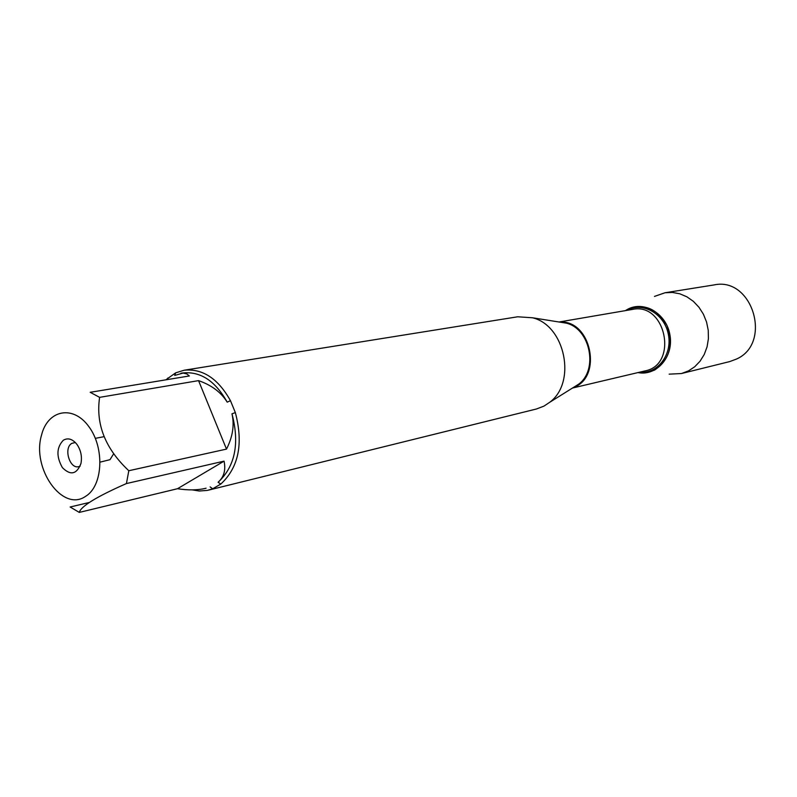 <?xml version="1.0" encoding="UTF-8"?>
<svg xmlns="http://www.w3.org/2000/svg" width="797" height="797" viewBox="0 0 797 797"><rect width="100%" height="100%" fill="white"/><g stroke="black" fill="none" stroke-linecap="round" stroke-linejoin="round"><path stroke-width="1.2" d="M208.495 490.145L536.451 408.991L543.982 406.101L549.681 402.306C576.839 382.52 565.212 325.385 532.486 317.774L517.691 316.788L184.097 370.236C202.647 368.383 218.099 378.545 230.472 400.712L235.354 412.597C243.513 443.65 238.672 467.47 220.819 484.058L212.689 488.79L207.359 490.404L199.27 491.012L192.226 489.886M165.826 379.84L175.649 372.857L184.097 370.236M41.514 435.202C31.521 468.397 62.485 512.431 85.448 496.431C102.952 486.25 104.935 447.984 88.796 426.544C73.025 404.577 47.611 409.877 41.514 435.202M89.025 502.538L70.136 507.002L79.272 512.411C81.005 506.244 96.726 496.621 126.434 483.56L128.805 470.728C105.353 448.741 95.62 424.283 99.615 397.354L90.191 392.303L189.347 375.965L186.887 373.962L183.121 373.066L174.712 375.407L175.649 372.857M79.272 512.411L177.462 488.73C188.271 490.374 197.606 490.255 205.457 488.362L205.815 488.272M128.805 470.728L226.497 449.1C232.734 436.826 234.557 425.05 231.977 413.802C239.758 443.511 235.135 466.335 218.099 482.265C223.967 477.094 225.95 470.051 224.057 461.144L126.434 483.56M180.939 373.235L182.662 372.956C200.455 371.153 215.31 380.886 227.195 402.146C221.118 392.313 211.574 385.14 198.553 380.627L99.615 397.354M220.819 484.058L218.099 482.265M231.977 413.802L235.354 412.597M210.129 486.907L212.689 488.79M167.798 378.017L167.28 379.601M230.472 400.712L227.195 402.146M627.119 309.585C643.558 300.051 666.481 313.37 669.948 335.019C673.903 356.578 656.698 376.383 637.979 372.578L645.879 372.817L654.546 370.107C669.56 359.875 673.734 345.051 667.059 325.634C656.897 308.18 643.587 302.83 627.119 309.585L625.376 310.641L627.119 309.585M63.371 440.193C68.114 437.543 72.696 439.017 77.1 444.596C80.925 450.385 82.211 456.681 80.955 463.505C76.731 474.364 70.544 475.739 62.395 467.63C56.159 456.512 56.487 447.366 63.371 440.193M198.553 380.627L226.497 449.1M224.057 461.144L177.462 488.73M75.336 442.484L71.73 443.411C63.401 448.133 69.678 469.204 78.674 466.673L80.148 466.135M100.173 462.121L109.976 459.68L113.682 453.762M103.779 436.726L95.341 438.35M669.141 374.162L681.475 373.534L688.478 370.914L694.735 366.75L700.055 361.21L704.229 354.496L707.059 346.884L708.413 338.705L708.244 330.287L706.55 322.008L703.402 314.207L698.939 307.224L693.35 301.336L686.884 296.803L679.801 293.794L672.419 292.439L665.037 292.758L654.467 296.414M681.475 373.534L729.733 361.579L736.508 359.048C772.662 343.138 752.408 276.489 714.132 284.918L665.037 292.758M573.272 387.551L578.732 384.134C598.537 369.688 590.198 328.713 566.328 323.154L559.962 322.137M559.883 322.127C591.235 319.587 603.05 377.678 573.202 387.591M572.495 388.039L645.002 370.924C678.606 364.757 665.824 301.963 632.489 309.415L559.056 321.998M626.94 310.372C642.641 301.465 664.369 313.689 668.304 334.152C672.678 354.526 657.455 374.281 639.523 372.219M206.104 488.202L205.457 488.362M560.161 322.177L532.486 317.774M573.442 387.442L549.681 402.306"/></g></svg>
